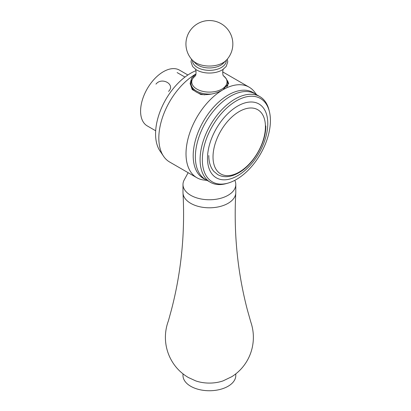 <?xml version="1.0" encoding="UTF-8"?>
<svg xmlns="http://www.w3.org/2000/svg" width="411" height="411" viewBox="0 0 411 411"><rect width="100%" height="100%" fill="white"/><g stroke="black" fill="none" stroke-linecap="round" stroke-linejoin="round"><path stroke-width="0.62" d="M155.677 130.78L147.261 125.92A32.217 18.598 120 0 1 140.588 111.176A32.217 18.598 -60 0 1 154.649 78.753A32.217 18.598 -60 0 1 179.473 70.122L187.894 74.982M194.85 91.078L192.189 89.536L190.165 83.371L191.665 78.023L195.795 74.052A52.284 30.188 -60 0 0 158.826 138.091A52.284 30.188 120 0 0 164.071 156.987L159.643 150.472A49.474 28.565 120 0 1 155.574 133.919A49.474 28.565 -60 0 1 195.949 70.697M164.071 156.987A52.284 30.188 120 0 0 169.651 162.026L196.843 177.727A52.284 30.188 120 0 0 203.404 179.961L207.154 180.429M196.843 177.727A52.284 30.188 120 0 1 186.013 153.791A52.284 30.188 -60 0 1 222.988 89.752C216.499 93.595 209.107 95.182 200.809 94.515L198.143 92.978M205.562 179.509A49.633 28.657 120 0 1 193.196 155.769A49.633 28.657 -60 0 1 216.181 104.456A49.633 28.657 -60 0 1 255.036 93.821M227.016 80.042L228.619 83.371L222.988 89.752A52.284 30.188 -60 0 1 249.128 87.163A52.284 30.188 -60 0 1 254.347 91.725L256.623 94.741M195.364 156.889A49.474 28.565 -60 0 1 216.962 107.101A49.474 28.565 -60 0 1 255.082 93.847L259.809 96.58A49.474 28.565 -60 0 1 269.005 110.004L269.39 111.551A48.133 27.789 -60 0 1 270.412 120.526A48.133 27.789 120 0 1 228.095 183.08L226.559 183.517A49.474 28.565 120 0 1 210.34 182.268L205.613 179.54A49.474 28.565 120 0 1 195.364 156.889M210.34 182.268A49.474 28.565 120 0 1 200.09 159.622A49.474 28.565 -60 0 1 221.688 109.835A49.474 28.565 -60 0 1 259.809 96.58M191.66 80.289A19.225 11.102 0 0 0 190.185 84.05M228.578 83.885A19.225 11.102 0 0 0 227.119 80.289M228.095 183.08A48.133 27.789 120 0 1 202.34 159.828A48.133 27.789 -60 0 1 232.205 103.577A48.133 27.789 -60 0 1 269.39 111.551M207.498 158.307A42.626 24.609 -60 0 1 237.64 106.1A42.626 24.609 -60 0 1 267.782 123.506A42.626 24.609 120 0 1 237.64 175.713A42.626 24.609 120 0 1 207.498 158.307M184.965 77.073L177.126 72.577M155.954 84.116C161.893 76.616 175.733 84.527 168.556 91.391M235.791 184.518L235.791 192.559A26.402 15.243 0 0 1 235.78 193.052A26.402 15.243 0 0 1 219.099 206.733A26.402 15.243 0 0 1 190.725 203.337A26.402 15.243 180 0 1 183.003 193.052A26.402 15.243 180 0 1 182.987 192.559L182.987 184.518A26.402 15.243 180 0 0 190.725 195.297A26.402 15.243 0 0 0 219.495 198.6A26.402 15.243 0 0 0 235.791 184.518A26.402 15.243 0 0 0 234.789 180.352M182.987 184.518A26.402 15.243 180 0 1 184.195 179.961L188.135 172.697M168.433 320.775L167.95 322.106C165.977 327.886 165.15 333.824 165.474 339.928C165.797 345.661 167.123 351.158 169.45 356.409C173.54 365.441 179.833 372.469 188.33 377.488L195.723 380.884A26.402 15.243 0 0 0 223.06 380.884L231.747 376.712C236.125 373.969 239.932 370.578 243.173 366.535C247.54 361.038 250.53 354.868 252.149 348.025C254.162 339.167 253.695 330.449 250.751 321.864L247.314 309.694C237.476 271.882 233.633 233.001 235.78 193.052M182.987 373.866L182.987 375.5A26.402 15.243 180 0 0 190.725 386.278A26.402 15.243 0 0 0 219.495 389.582A26.402 15.243 0 0 0 235.791 375.5L235.791 373.866M226.266 60.278A16.882 9.746 180 0 1 216.114 69.546A16.882 9.746 180 0 1 197.455 67.496A16.882 9.746 0 0 1 192.518 60.278M226.733 87.014A18.382 10.614 0 0 0 227.771 83.495L227.771 84.584A18.382 10.614 180 0 1 227.602 86.033M204.729 94.849A18.382 10.614 180 0 1 196.391 92.09A18.382 10.614 180 0 1 191.007 84.584L191.007 83.495A18.382 10.614 0 0 0 196.391 91.001A18.382 10.614 0 0 0 211.773 94.021M227.268 59.169L227.771 61.84L226.163 66.495L222.793 69.587A17.976 10.378 180 0 1 196.684 70.009A17.976 10.378 0 0 1 195.99 69.587L192.62 66.495L191.007 61.84L191.516 59.169M195.466 63.273A16.008 9.242 0 0 0 198.071 65.251A16.008 9.242 180 0 0 223.317 63.273L226.117 60.422A19.23 11.102 180 0 1 195.795 62.801A19.23 11.102 0 0 1 192.661 60.427L195.466 63.273M195.225 75.845A17.647 10.188 0 0 0 196.915 89.12A17.647 10.188 0 0 0 220.918 89.629A17.647 10.188 0 0 0 223.558 75.845M227.771 83.495L226.363 78.845L223.558 75.84M213.016 156.945A37.062 21.398 -60 0 1 239.223 111.556A37.062 21.398 -60 0 1 265.429 126.686A37.062 21.398 120 0 1 239.223 172.075A37.062 21.398 120 0 1 213.016 156.945M249.128 87.163L222.639 71.868M168.433 320.77L171.479 309.653C181.308 271.856 185.15 232.986 183.003 193.052M226.122 60.427A23.448 23.448 0 0 0 221.113 23.689A23.448 23.448 0 0 0 192.661 60.427M195.143 75.948C196.309 76.158 196.304 68.709 195.143 68.935M191.007 83.495L192.42 78.845L195.225 75.84M223.641 75.948C222.474 76.158 222.479 68.709 223.641 68.935M265.809 125.869C266.123 142.751 253.176 165.017 238.39 172.995C230.648 177.295 223.754 177.835 217.707 174.608L213.73 171.284C210.427 167.282 208.783 162.037 208.788 155.543"/></g></svg>
